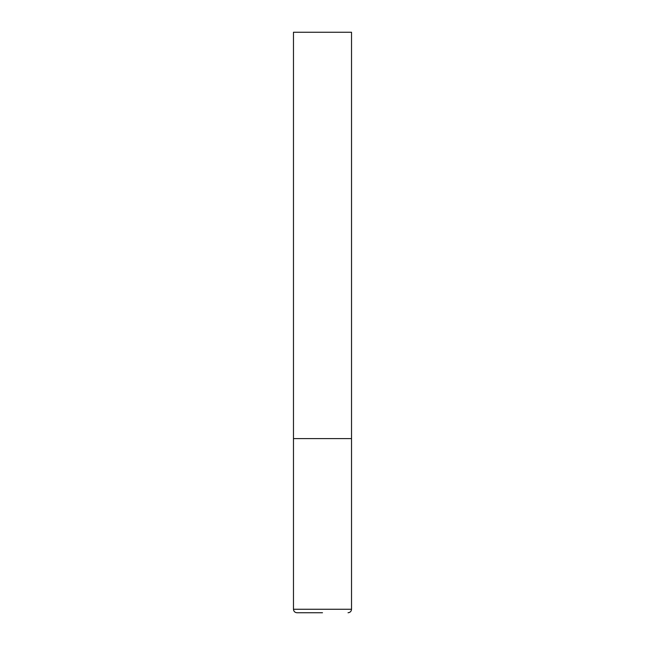<?xml version="1.0" encoding="UTF-8"?>
<svg xmlns="http://www.w3.org/2000/svg" width="645" height="645" viewBox="0 0 645 645"><rect width="100%" height="100%" fill="white"/><g stroke="black" fill="none" stroke-linecap="round" stroke-linejoin="round"><path stroke-width="0.48" stroke-dasharray="3.23 2.42" d="M322.5 438.6L351.525 438.6L322.5 438.6M296.958 612.75L322.5 612.75M351.525 32.25L293.475 32.25M293.475 609.267L351.525 609.267"/><path stroke-width="0.97" d="M293.475 609.267L351.525 609.267L351.525 438.6L293.475 438.6L351.525 438.6L351.525 32.25L293.475 32.25L293.475 609.267C293.66 611.363 294.821 612.524 296.958 612.75L322.5 612.75M351.525 609.267C351.34 611.363 350.179 612.524 348.042 612.75"/></g></svg>
